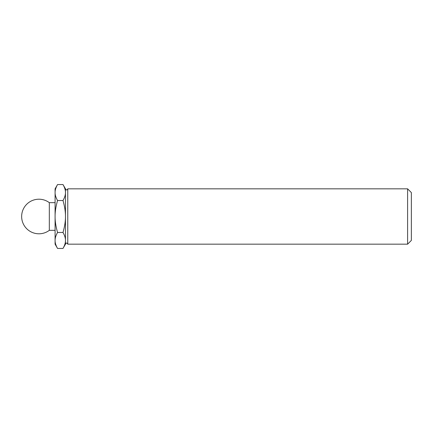 <?xml version="1.0" encoding="UTF-8"?>
<svg xmlns="http://www.w3.org/2000/svg" width="433" height="433" viewBox="0 0 433 433"><rect width="100%" height="100%" fill="white"/><g stroke="black" fill="none" stroke-linecap="round" stroke-linejoin="round"><path stroke-width="0.65" d="M62.991 248.45L65.464 244.169L65.464 240.461C65.513 242.832 64.685 245.495 62.991 248.45L57.557 248.45C55.862 245.495 55.04 242.832 55.088 240.461C55.04 238.096 55.862 235.433 57.557 232.478C55.862 226.562 55.04 221.236 55.088 216.5C55.04 211.764 55.862 206.438 57.557 200.522C55.862 197.567 55.04 194.904 55.088 192.539C55.04 190.168 55.862 187.505 57.557 184.55L62.991 184.55C64.685 187.505 65.513 190.168 65.464 192.539L65.464 188.831L62.991 184.55M65.464 216.5C65.513 221.236 64.685 226.562 62.991 232.478C64.685 235.433 65.513 238.096 65.464 240.461L65.464 192.539C65.513 194.904 64.685 197.567 62.991 200.522C64.685 206.438 65.513 211.764 65.464 216.5M407.605 188.831L407.605 244.169L411.35 240.429L411.35 192.571L407.605 188.831L67.77 188.831C67.001 190.314 66.233 190.314 65.464 188.831M407.605 244.169L67.77 244.169L67.77 188.831M62.991 232.478L57.557 232.478M62.991 200.522L57.557 200.522M49.319 230.334L49.319 202.666A17.293 17.293 0 0 0 21.65 216.5A17.293 17.293 0 0 0 49.319 230.334L55.088 230.334M57.557 248.45L55.088 244.169L55.088 188.831L57.557 184.55M65.464 244.169C66.233 242.686 67.001 242.686 67.77 244.169M55.088 202.666L49.319 202.666"/></g></svg>
